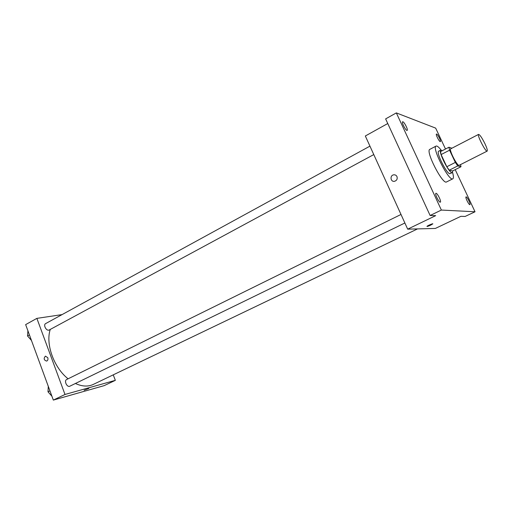 <?xml version="1.0" encoding="UTF-8"?>
<svg xmlns="http://www.w3.org/2000/svg" width="513" height="513" viewBox="0 0 513 513"><rect width="100%" height="100%" fill="white"/><g stroke="black" fill="none" stroke-linecap="round" stroke-linejoin="round"><path stroke-width="0.77" d="M484.868 143.544C486.901 147.911 487.664 150.437 487.164 151.117C485.76 152.393 476.737 134.784 478.591 134.38C479.854 134.695 481.944 137.747 484.868 143.544M487.164 151.117L459.186 165.276C457.442 166.712 448.574 149.398 450.754 148.815L478.591 134.38M451.927 148.212L448.939 147.237L449.568 150.194L455.326 162.416L457.743 165.911L460.975 166.738L460.552 164.583M457.743 165.911L449.253 170.213L452.588 170.964L460.975 166.738M449.253 170.213L446.817 166.744L455.326 162.416M448.939 147.237L440.526 151.611L441.109 154.573L446.817 166.744M442.296 150.694L440.789 150.097C437.845 150.803 448.522 172.49 451.902 172.65L452.325 172.618L452.71 170.906M452.325 172.618L449.798 173.708C446.393 173.561 435.736 151.899 438.711 151.181L440.789 150.097M441.109 154.573L449.568 150.194M452.549 172.406C453.62 176.1 453.71 178.229 452.812 178.806C449.099 181.839 431.42 147.327 436.05 146.09C437.044 145.698 438.718 147.013 441.09 150.046M452.812 178.806L446.547 181.935C442.693 185.039 425.085 150.662 429.856 149.347L436.05 146.09M402.885 121.773C404.436 122.152 408.335 130.007 407.149 130.373C406.065 131.251 401.281 122.216 402.596 121.767L402.885 121.773M436.627 134.047C437.833 134.329 441.308 141.364 440.366 141.62C439.532 142.3 435.402 134.348 436.435 134.047L436.627 134.047M466.157 196.877C467.266 196.825 470.928 204.386 469.914 204.642C469.029 205.303 464.97 197.172 466.048 196.896L466.157 196.877M436.076 193.298C437.518 193.26 441.635 201.782 440.34 202.148C439.186 202.994 434.53 193.728 435.909 193.324L436.076 193.298M445.508 149.026L435.672 128.122L396.337 112.905L441.366 210.054L475.025 211.773L455.204 169.643M387.764 123.53L365.333 135.99L407.681 229.157L435.357 228.445L460.886 216.326L465.163 216.441L475.025 211.773M396.337 112.905L385.629 118.894L430.118 215.498L441.366 210.054M430.118 215.498L435.678 215.652L407.681 229.157M432.805 223.835L430.715 225.13C428.175 226.278 426.951 226.669 427.028 226.304C427.739 225.515 433.735 223.065 432.728 223.969L426.951 226.445M396.966 176.575C397.633 178.928 396.825 180.499 394.542 181.294C390.521 182.198 389.604 175.395 393.676 174.837C395.157 174.664 396.26 175.241 396.966 176.575C396.26 175.241 395.164 174.664 393.676 174.837L393.676 174.837C389.604 175.395 390.521 182.198 394.542 181.294M417.55 228.901L93.283 384.423C88.05 386.86 82.093 386.552 75.411 383.487M68.094 378.799C53.852 367.686 45.362 343.845 50.274 329.417M404.879 223.001L69.883 386.18C67.075 387.751 63.715 380.749 66.677 379.498L400.999 214.46M373.785 154.58L49.261 329.962C46.593 331.616 42.842 324.915 45.683 323.568L369.95 146.141M62.067 314.604L36.872 318.374L64.991 394.471L115.335 380.345L113.245 374.849M36.872 318.374L25.65 324.607L53.333 400.095L64.991 394.471M53.333 400.095L104.197 385.629L115.335 380.345M88.82 388.463L84.132 390.265M47.786 357.702C48.228 359.382 47.85 360.511 46.645 361.088C43.849 360.139 43.445 358.491 45.433 356.131L47.786 357.702L45.433 356.131C43.445 358.491 43.849 360.139 46.645 361.088M27.901 330.757L27.548 335.97L31.46 340.452M27.548 335.97L29.44 334.938M29.786 338.535L28.613 337.188M48.28 386.302L48.004 391.823L51.916 396.228M48.004 391.823L49.953 390.868M49.793 393.837L49.306 393.285"/></g></svg>
